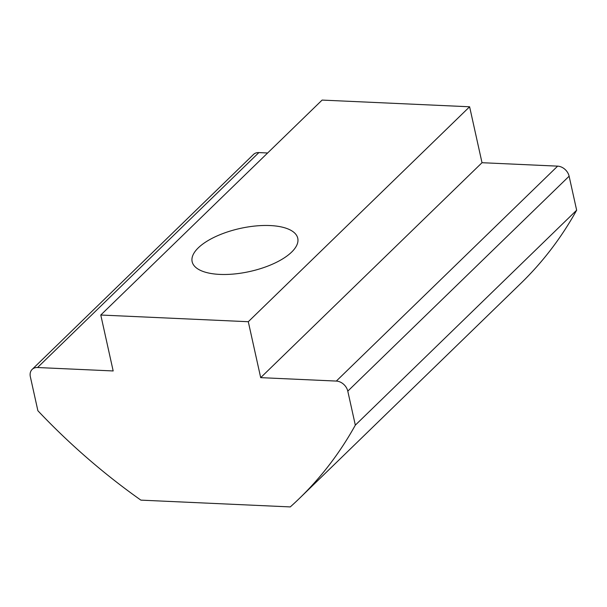 <?xml version="1.0" encoding="UTF-8"?>
<svg xmlns="http://www.w3.org/2000/svg" width="607" height="607" viewBox="0 0 607 607"><rect width="100%" height="100%" fill="white"/><g stroke="black" fill="none" stroke-linecap="round" stroke-linejoin="round"><path stroke-width="0.91" d="M198.269 247.861A54.091 22.064 -12.5 0 0 192.146 261.685A54.091 22.064 -12.5 0 0 234.317 273.977A54.091 22.064 -12.5 0 0 291.633 252.095A54.091 22.064 -12.5 0 0 297.764 238.27A54.091 22.064 -12.5 0 0 255.593 225.979A54.091 22.064 -12.5 0 0 198.269 247.861M322.097 100.087L469.613 106.779L248.293 321.718L100.777 315.025L322.097 100.087M469.613 106.779L482.011 162.706L260.691 377.645L248.293 321.718M37.551 367.523L258.87 152.585A10.82 8.24 -134.2 0 0 253.476 154.474L32.148 369.405A10.82 8.24 45.8 0 1 37.551 367.523L113.175 370.953L100.777 315.025M258.87 152.585L267.626 152.987M482.011 162.706L557.636 166.143L336.316 381.075A10.82 8.24 45.8 0 1 347.788 391.143L355.323 425.143A530.108 403.701 45.8 0 1 299.608 498.218A530.108 403.701 45.8 0 1 290.275 506.913L140.892 500.138A530.108 403.701 45.8 0 1 37.884 410.742L30.35 376.742A10.82 8.24 45.8 0 1 32.148 369.405M347.788 391.143L569.116 176.205A10.82 8.24 -134.2 0 0 557.636 166.143M569.116 176.205L576.65 210.204A530.108 403.701 45.8 0 1 520.935 283.279L299.608 498.218M260.691 377.645L336.316 381.075M576.65 210.204L355.323 425.143"/></g></svg>
